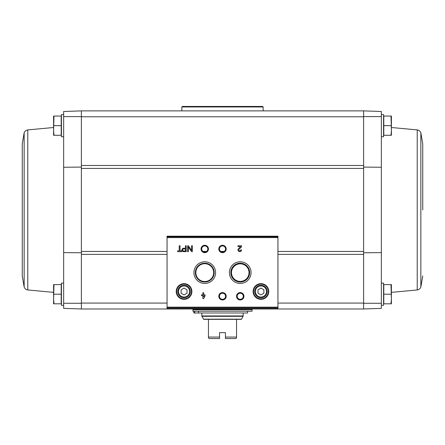 <?xml version="1.0" encoding="UTF-8"?>
<svg xmlns="http://www.w3.org/2000/svg" width="445" height="445" viewBox="0 0 445 445"><rect width="100%" height="100%" fill="white"/><g stroke="black" fill="none" stroke-linecap="round" stroke-linejoin="round"><path stroke-width="0.67" d="M63.646 303.268L63.646 116.601L81.385 116.59L81.385 303.279L63.646 303.268L63.646 308.368L81.385 308.986L81.385 303.279M63.646 305.292L61.427 305.292L61.427 283.115L63.646 283.115L63.646 252.61L81.385 252.782M63.646 114.576L61.427 114.576L61.427 136.754L63.646 136.754L63.646 167.259L81.385 167.086M363.615 167.086L381.354 167.259L381.354 111.5L363.615 110.883L81.385 110.883L81.385 116.59M381.354 167.259L381.354 303.268L363.615 303.279L363.615 116.796L81.385 116.796L81.385 110.883L63.646 111.5L63.646 116.601M381.354 305.292L383.573 305.292L383.573 283.115L381.354 283.115L381.354 252.61L363.615 252.782M363.615 116.59L363.615 110.883L363.615 116.59L381.354 116.601M391.01 284.594L383.796 284.594L383.796 303.813L391.01 303.813L391.405 299.007L391.01 284.594L391.405 284.594L391.405 303.813L391.01 303.813M391.01 116.056L383.796 116.056L383.796 135.274L391.01 135.274L391.405 130.468L391.01 116.056L391.405 116.056L391.405 135.274L391.01 135.274M167.059 303.073L81.385 303.073L81.385 308.986L363.615 308.986L381.354 308.368L381.354 303.268M363.615 303.279L363.615 308.986L363.615 303.073L277.941 303.073M277.941 308.685L277.941 236.189L167.059 236.189L167.059 308.691L277.941 308.685L167.059 308.691M181.638 250.841L180.041 250.841L180.041 245.757L179.213 245.757L179.213 250.841L177.616 250.841L177.616 251.67L181.638 251.67L181.638 250.841M186.205 251.67L186.205 245.757L185.465 245.757L185.465 248.238L183.635 248.238A1.713 1.713 0 0 0 181.916 249.957A1.713 1.713 0 0 0 183.635 251.67L186.205 251.67M192.34 251.67L192.34 245.757L191.572 245.757L191.572 250.524L188.38 245.757L187.612 245.757L187.612 251.67L188.38 251.67L188.38 246.903L191.572 251.67L192.34 251.67M205.056 294.851L203.693 294.851L203.693 292.727L202.864 292.727L202.864 294.851L201.507 294.851L201.507 295.68L202.864 295.68L202.864 298.639L203.693 298.639L205.056 295.68L205.056 294.851M241.524 249.895L240.695 249.895A0.946 0.946 0 0 1 239.377 250.763A0.946 0.946 0 0 1 239.093 249.211L241.524 246.897L241.524 245.757L237.975 245.757L237.975 246.586L240.65 246.586L238.526 248.61A1.774 1.774 0 0 0 239.048 251.525A1.774 1.774 0 0 0 241.524 249.895M176.226 291.497A7.838 7.838 0 0 0 187.979 298.284A7.838 7.838 0 0 0 187.979 284.711A7.838 7.838 0 0 0 176.226 291.497M253.105 291.497A7.838 7.838 0 0 0 264.858 298.284A7.838 7.838 0 0 0 264.858 284.711A7.838 7.838 0 0 0 253.105 291.497M236.545 296.27A3.693 3.693 0 0 0 242.091 299.474A3.693 3.693 0 0 0 242.091 293.071A3.693 3.693 0 0 0 236.545 296.27M218.807 296.27A3.693 3.693 0 0 0 224.347 299.474A3.693 3.693 0 0 0 224.347 293.071A3.693 3.693 0 0 0 218.807 296.27M229.403 272.618A10.836 10.836 0 0 0 245.657 282.002A10.836 10.836 0 0 0 245.657 263.234A10.836 10.836 0 0 0 229.403 272.618M193.925 272.618A10.836 10.836 0 0 0 210.179 282.002A10.836 10.836 0 0 0 210.179 263.234A10.836 10.836 0 0 0 193.925 272.618M218.807 248.961A3.693 3.693 0 0 0 224.347 252.165A3.693 3.693 0 0 0 224.347 245.762A3.693 3.693 0 0 0 218.807 248.961M201.062 248.961A3.693 3.693 0 0 0 206.608 252.165A3.693 3.693 0 0 0 206.608 245.762A3.693 3.693 0 0 0 201.062 248.961M201.702 248.961A3.054 3.054 0 0 0 206.285 251.609A3.054 3.054 0 0 0 206.285 246.319A3.054 3.054 0 0 0 201.702 248.961M219.446 248.961A3.054 3.054 0 0 0 224.03 251.609A3.054 3.054 0 0 0 224.03 246.319A3.054 3.054 0 0 0 219.446 248.961M195.85 272.618A8.911 8.911 0 0 0 209.217 280.333A8.911 8.911 0 0 0 209.217 264.903A8.911 8.911 0 0 0 195.85 272.618M195.338 272.618A9.423 9.423 0 0 0 209.467 280.778A9.423 9.423 0 0 0 209.467 264.458A9.423 9.423 0 0 0 195.338 272.618M230.821 272.618A9.423 9.423 0 0 0 244.95 280.778A9.423 9.423 0 0 0 244.95 264.458A9.423 9.423 0 0 0 230.821 272.618M231.467 272.618A8.772 8.772 0 0 0 244.628 280.216A8.772 8.772 0 0 0 244.628 265.02A8.772 8.772 0 0 0 231.467 272.618M219.446 296.27A3.054 3.054 0 0 0 224.03 298.918A3.054 3.054 0 0 0 224.03 293.628A3.054 3.054 0 0 0 219.446 296.27M237.185 296.27A3.054 3.054 0 0 0 241.768 298.918A3.054 3.054 0 0 0 241.768 293.628A3.054 3.054 0 0 0 237.185 296.27M263.896 293.205L263.896 289.79L260.937 288.082L257.983 289.79L257.983 293.205L260.937 294.913L263.896 293.205M254.657 291.497A6.286 6.286 0 0 0 264.08 296.937A6.286 6.286 0 0 0 264.08 286.057A6.286 6.286 0 0 0 254.657 291.497M253.544 291.497A7.393 7.393 0 0 0 264.636 297.9A7.393 7.393 0 0 0 264.636 285.095A7.393 7.393 0 0 0 253.544 291.497M187.017 293.205L187.017 289.79L184.063 288.082L181.104 289.79L181.104 293.205L184.063 294.913L187.017 293.205M177.778 291.497A6.286 6.286 0 0 0 187.2 296.937A6.286 6.286 0 0 0 187.2 286.057A6.286 6.286 0 0 0 177.778 291.497M176.671 291.497A7.393 7.393 0 0 0 187.757 297.9A7.393 7.393 0 0 0 187.757 285.095A7.393 7.393 0 0 0 176.671 291.497M203.693 296.837L204.227 295.68L203.693 295.68L203.693 296.837M185.465 250.958L185.465 248.95L183.635 248.95A1.007 1.007 0 0 0 182.628 249.957A1.007 1.007 0 0 0 183.635 250.958L185.465 250.958M381.354 136.754L383.573 136.754L383.573 114.576L381.354 114.576M383.796 125.662L391.01 125.662M383.796 294.201L391.01 294.201M422.75 209.934L422.75 143.924L422.75 209.934M53.99 116.056L61.204 116.056L61.204 135.274L53.99 135.274L53.595 130.468L53.99 116.056L53.595 116.056L53.595 135.274L53.99 135.274M53.99 284.594L61.204 284.594L61.204 303.813L53.99 303.813L53.595 299.007L53.99 284.594L53.595 284.594L53.595 303.813L53.99 303.813M61.204 294.201L53.99 294.201M61.204 125.662L53.99 125.662M22.25 275.945L22.25 143.924L24.152 132.827L24.152 287.036L22.25 275.945M236.545 319.338L236.545 337.076L225.459 337.076L225.459 338.556L225.459 332.643L219.541 332.643L219.541 338.556L219.541 337.076L208.455 337.076L208.455 319.338L241.379 319.338L243.098 316.306L243.198 312.98M225.459 338.556L235.806 338.556L236.545 337.816L236.545 337.076M219.541 338.556L209.195 338.556L208.455 337.816L208.455 337.076M201.802 312.98L201.902 316.306L203.621 319.338L208.455 319.338M192.93 311.205L252.07 311.205L252.07 309.726L192.93 309.726L192.93 311.205M193.08 309.726L192.93 308.986M247.631 311.205L247.631 312.98L198.481 312.98L198.481 311.205M198.481 312.98L194.749 312.98L194.749 311.205M194.749 312.98L193.759 312.98L193.759 311.205M181.844 106.967L263.156 106.967L262.633 106.444L182.367 106.444L181.844 106.967L181.844 110.883M263.156 106.967L263.156 110.883M363.615 254.384L277.941 254.384M167.059 254.384L81.385 254.384M363.615 165.484L81.385 165.484M277.941 236.851L167.059 236.851M277.941 307.145L167.059 307.145M277.941 237.591L167.059 237.591M277.941 307.884L167.059 307.884M255.397 291.497A5.546 5.546 0 0 0 263.713 296.298A5.546 5.546 0 0 0 263.713 286.697A5.546 5.546 0 0 0 255.397 291.497M178.517 291.497A5.546 5.546 0 0 0 186.833 296.298A5.546 5.546 0 0 0 186.833 286.697A5.546 5.546 0 0 0 178.517 291.497M363.615 251.447L277.941 251.447M224.286 251.447L220.714 251.447M206.541 251.447L202.976 251.447M167.059 251.447L81.385 251.447M363.615 168.421L81.385 168.421M391.405 127.504L417.221 129.907L417.221 289.962L391.405 292.365M417.221 129.907C418.979 130.196 420.186 131.169 420.848 132.827L420.848 287.036L422.75 275.945M53.595 292.365L27.779 289.962L27.779 129.907L53.595 127.504M203.549 319.165L241.451 319.165M201.802 315.939L243.198 315.939M201.902 316.306L243.098 316.306M192.93 309.575L251.92 309.726M277.941 236.189L167.059 236.189M417.221 289.962C418.979 289.667 420.186 288.694 420.848 287.036M420.848 132.827L422.75 143.924M27.779 289.962C26.021 289.667 24.814 288.694 24.152 287.036M27.779 129.907C26.021 130.196 24.814 131.169 24.152 132.827M252.07 309.575L252.07 308.986"/></g></svg>
